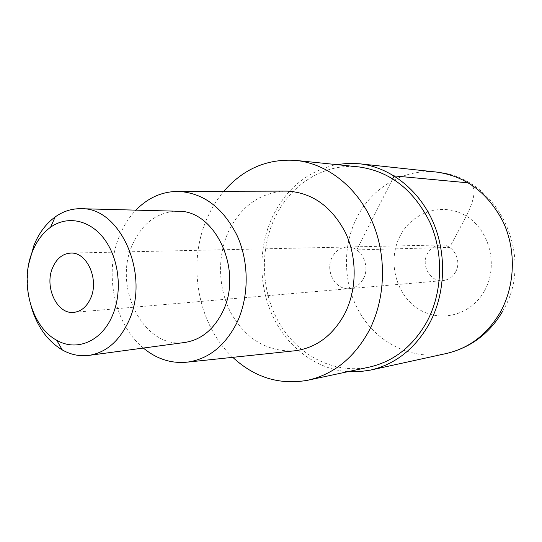 <?xml version="1.0" encoding="UTF-8"?>
<svg xmlns="http://www.w3.org/2000/svg" width="542" height="542" viewBox="0 0 542 542"><rect width="100%" height="100%" fill="white"/><g stroke="black" fill="none" stroke-linecap="round" stroke-linejoin="round"><path stroke-width="0.41" stroke-dasharray="2.71 2.03" d="M347.761 371.71C316.101 369.19 287.45 347.212 272.829 316.372C258.331 285.417 258.202 247.132 272.612 216.502C286.535 188.25 307.849 170.954 336.575 164.605M363.418 278.663C370.836 265.458 360.755 246.034 347.205 247.017C340.593 247.423 335.573 250.831 332.138 257.247C324.719 270.763 335.437 290.451 349.454 288.629C355.511 287.931 360.166 284.604 363.418 278.663C360.166 284.604 355.511 287.931 349.454 288.629C335.437 290.451 324.719 270.763 332.138 257.247C335.573 250.831 340.593 247.423 347.205 247.017C360.755 246.034 370.836 265.458 363.418 278.663M455.565 271.996C452.624 277.091 448.43 279.95 442.97 280.58C430.334 282.199 420.687 265.343 427.421 253.737C430.544 248.236 435.084 245.309 441.046 244.957C453.254 244.11 462.258 260.688 455.565 271.996M232.782 357.334C197.207 324.279 186.536 262.226 207.857 216.624C212.112 207.281 217.43 198.833 223.812 191.279M358.431 166.855C323.723 163.067 290.221 184.761 274.774 217.979C259.069 251.237 261.325 293.73 280.478 325.139C299.651 356.467 335.017 374.285 369.251 367.124M284.672 191.116C259.577 192.952 240.885 206.367 228.582 231.353C217.057 256.4 217.992 288.358 230.919 312.93C245.736 338.845 266.529 351.521 293.303 350.945M143.352 348.052C113.834 323.994 103.447 271.759 120.141 234.327C124.159 225.018 129.416 216.956 135.906 210.14M177.776 211.231C157.708 211.8 142.715 222.708 132.797 243.947C112.167 286.921 143.826 349.556 184.863 342.456M31.118 306.311C27.276 292.28 26.511 278.087 28.821 263.724M392.733 178.738L356.738 249.889L449.623 247.396L466.33 216.143C475.795 196.929 476.499 185.838 468.464 182.878M502.502 311.535L503.396 309.936C535.218 256.068 498.139 176.916 436.581 172.078C403.614 168.311 371.399 187.952 356.507 218.372C341.385 248.737 343.506 287.633 361.826 316.176C380.172 344.651 413.959 360.484 446.384 353.506M484.541 290.797C498.613 265.919 489.751 230.208 466.33 216.143C443.105 201.705 412.367 211.678 400.084 235.994C387.462 260.119 395.186 293.283 417.164 308.127C438.932 323.317 470.802 315.891 484.541 290.797M73.834 312.368L442.97 280.58M70.629 253.1L441.046 244.957"/><path stroke-width="0.81" d="M336.575 164.605L347.862 163.359L359.299 163.752C389.264 166.97 418.092 188.697 432.597 220.933C447.035 253.189 445.666 293.527 429.305 323.757C414.982 348.858 395.362 364.305 370.443 370.111L359.116 371.737L347.761 371.71M223.812 191.279C243.405 168.752 267.457 158.467 295.959 160.432C326.833 163.589 356.792 186.611 371.961 221.068C387.063 255.533 385.775 298.777 368.885 331.04C354.014 357.944 333.662 374.339 307.829 380.233C279.699 385.254 254.686 377.618 232.782 357.334M307.829 380.233L369.251 367.124C393.614 361.561 412.78 346.521 426.75 322.009C442.624 292.619 443.891 253.426 429.806 222.139C413.505 189.565 389.718 171.136 358.431 166.855L295.959 160.432M293.303 350.945L295.763 350.688C316.65 347.564 332.951 335.281 344.678 313.845C357.043 289.733 357.347 257.511 345.376 232.464C331.528 206.373 312.117 192.593 287.145 191.109L284.672 191.116M135.906 210.14C148.088 197.634 162.302 191.387 178.548 191.401C203.596 192.979 223.148 207.762 237.193 235.743C249.34 262.619 249.137 297.192 236.779 322.964C225.038 345.864 208.704 358.906 187.762 362.09C171.618 363.851 156.814 359.17 143.352 348.052M88.881 355.396L184.863 342.456C201.021 339.881 213.555 329.76 222.471 312.09C243.731 271.115 215.52 209.795 177.776 211.231L80.961 208.704C120.636 206.949 150.805 275.864 128.427 321.704C119.057 341.44 105.873 352.673 88.881 355.396C79.701 356.548 70.853 354.739 62.337 349.969C47.439 341.033 37.032 326.48 31.118 306.311M28.821 263.724L33.977 245.228C38.949 233.08 46.009 223.656 55.155 216.956C63.102 211.299 71.707 208.548 80.961 208.704M32.608 251.183C36.842 240.858 42.832 232.877 50.582 227.24C67.547 215.045 90.636 219.889 104.999 240.018C119.423 260.052 122.553 292.694 112.228 316.013C101.313 341.711 76.32 351.805 56.68 340.234C31.158 326.738 19.39 282.084 32.608 251.183M90.589 298.391C99.437 279.625 86.93 251.725 70.629 253.1C62.689 253.656 56.707 258.466 52.689 267.538C44.01 286.61 56.985 314.651 73.834 312.368C81.124 311.487 86.706 306.833 90.589 298.391M468.464 182.878L394.163 175.906L392.733 178.738M370.443 370.111L446.384 353.506C469.209 348.188 487.143 334.495 500.191 312.429C515.11 285.864 516.411 250.628 503.369 222.403C488.288 193.006 466.025 176.231 436.581 172.078L359.299 163.752M446.384 353.506C470.727 347.618 489.433 333.628 502.502 311.535M187.762 362.09L295.763 350.688M178.548 191.401L287.145 191.109M50.582 227.24L55.155 216.956M56.68 340.234L62.337 349.969"/></g></svg>
